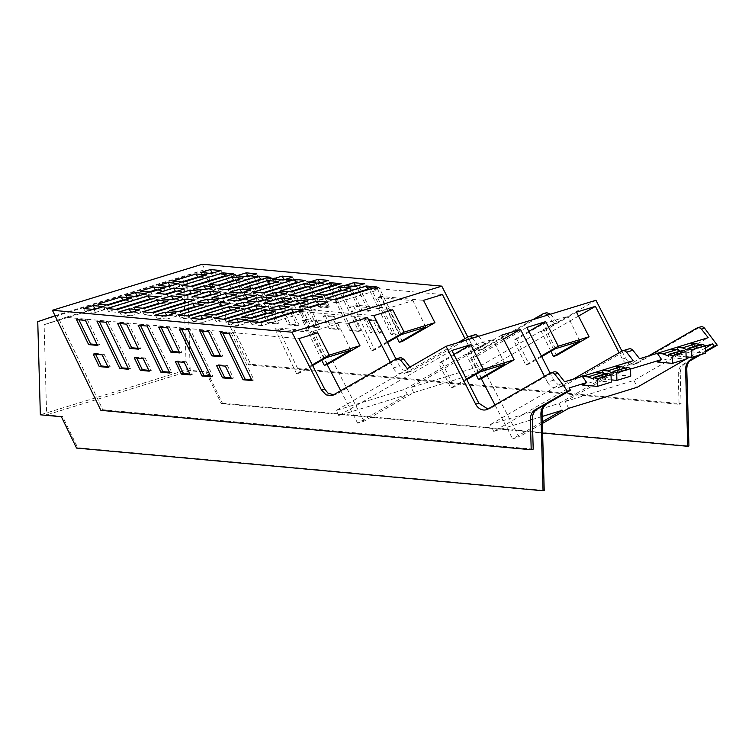 <?xml version="1.0" encoding="UTF-8"?>
<svg xmlns="http://www.w3.org/2000/svg" width="755" height="755" viewBox="0 0 755 755"><rect width="100%" height="100%" fill="white"/><g stroke="black" fill="none" stroke-linecap="round" stroke-linejoin="round"><path stroke-width="0.57" stroke-dasharray="3.77 2.83" d="M526.801 327.443L476.924 356.171L518.978 436.937L512.645 438.882L542.298 421.809M628.906 348.885A4.587 3.766 72.9 0 0 628.264 349.169L564.447 385.711L558.473 385.059L553.755 380.152L550.178 373.159L553.321 372.196L491.005 408.087L487.872 409.04M568.638 408.342L565.325 401.5L639.551 358.757M542.345 423.48L518.978 436.937M476.924 356.171L470.591 358.115L481.275 378.632M494.978 404.944L512.645 438.882M501.547 335.201L469.525 353.642L466.401 354.605L492.94 339.325L468.421 346.856L441.883 362.145L438.759 363.098L453.868 354.397M578.5 316.1L482.294 371.507L413.683 392.591L363.976 421.214L357.643 423.159L407.36 394.535L338.75 415.618L451.858 350.471M576.49 312.174L544.468 330.614L541.344 331.577L567.883 316.298L543.364 323.829L516.826 339.118L513.702 340.071L528.811 331.37M503.557 339.127L470.591 358.115M615.57 366.128A157.748 129.596 72.9 0 1 619.978 372.338L630.529 369.091M565.325 401.5L633.936 380.416L708.162 337.674M633.936 380.416L637.248 387.258M542.147 416.477L493.704 431.369L569.015 387.995M582.426 385.012L596.242 380.765L600.489 378.321L606.152 376.585L601.905 379.029L615.731 374.782L619.978 372.338M657.36 361.985L671.186 357.738L675.432 355.294L681.095 353.557L676.848 356.001L690.665 351.755L694.911 349.31L705.472 346.064M705.529 347.942L689.513 357.162M671.186 357.738L686.04 359.154M493.704 431.369L490.391 424.527L559.002 403.444L562.315 410.286M559.002 403.444L633.219 360.701M553.755 380.152L547.432 382.096A10.693 8.786 -107.1 0 0 550.527 385.947A10.693 8.786 -107.1 0 0 555.246 387.938A10.693 8.786 -107.1 0 0 555.303 387.947A10.693 8.786 -107.1 0 0 558.124 387.655A10.693 8.786 -107.1 0 0 559.615 387.004L573.319 379.114M547.432 382.096L544.525 376.415M541.382 355.964L525.754 364.967L513.702 340.071M525.754 364.967L528.877 364.004L516.826 339.118M555.416 348.716L543.364 323.829M541.712 356.605L528.877 364.004M579.934 341.184L567.883 316.298M550.905 351.32L541.344 331.577M556.52 355.511L544.468 330.614M442.421 294.535L209.371 273.206L187.665 280.596L190.185 370.799L206.096 372.262L221.281 403.604L542.609 433.021M705.614 351.037L697.762 355.558M628.264 349.169L621.931 351.113L625.527 358.096L622.365 359.069A10.693 8.786 -107.1 0 0 625.461 362.919A10.693 8.786 -107.1 0 0 633.058 364.627A10.693 8.786 -107.1 0 0 634.559 363.976L648.252 356.086M622.365 359.069L619.128 352.727M482.294 371.507L479.784 366.307L554 323.565A157.682 129.539 -107.1 0 0 547.366 315.184M542.713 313.976L545.884 313.004L482.067 349.546L476.084 348.895L471.375 343.987L468.204 344.959A10.693 8.786 -107.1 0 0 471.309 348.81A10.693 8.786 -107.1 0 0 478.897 350.518A10.693 8.786 -107.1 0 0 480.397 349.867L532.879 319.639M468.204 344.959L464.967 338.618M413.683 392.591L411.173 387.391L479.784 366.307M363.976 421.214L305.756 309.39L373.81 315.618M474.914 334.729L410.286 371.602L402.613 369.827L399.593 366.043L396.016 359.05L399.168 358.087L336.843 393.978L333.71 394.931M411.173 387.391L485.39 344.648L478.67 336.164M357.643 423.159L340.816 390.835M327.113 364.523L299.424 311.334L305.756 309.39M407.36 394.535L404.84 389.335L479.057 346.592A157.682 129.539 -107.1 0 0 472.432 338.212M390.363 362.306L393.27 367.987A10.693 8.786 -107.1 0 0 396.366 371.837A10.693 8.786 -107.1 0 0 401.084 373.829A10.693 8.786 -107.1 0 0 401.141 373.829A10.693 8.786 -107.1 0 0 403.963 373.546A10.693 8.786 -107.1 0 0 405.454 372.894L457.945 342.666M367.477 317.562L299.424 311.334M338.75 415.618L336.23 410.418L404.84 389.335M209.371 273.206L65.817 317.317L298.867 338.646M336.843 393.978L333.682 394.95M399.98 357.757L399.168 358.087M336.23 410.418L410.399 367.704L410.003 367.081M553.321 372.196A4.587 3.766 72.9 0 1 553.962 371.913M490.391 424.527L564.608 381.785M65.817 317.317L44.12 324.707L46.64 414.91L62.542 416.373L77.727 447.715L544.213 490.42M466.439 378.991L450.81 387.995L438.759 363.098M450.81 387.995L453.934 387.032L441.883 362.145M480.473 371.743L468.421 346.856M466.779 379.633L453.934 387.032M504.991 364.212L492.94 339.325M475.961 374.348L466.401 354.605M481.577 378.538L469.525 353.642M615.731 374.782L630.727 376.15M626.905 367.166L626.952 368.921L613.126 373.168M624.46 367.921L626.952 368.921M690.504 343.1A157.748 129.596 72.9 0 1 694.911 349.31M678.971 350.499A157.748 129.596 72.9 0 1 681.095 353.557M671.025 349.084A157.748 129.596 72.9 0 1 675.432 355.294M596.242 380.765L611.248 382.143M604.972 373.904L607.464 374.905L593.647 379.152M607.416 373.149L607.464 374.905M596.082 372.111L600.489 378.321M604.028 373.527A157.748 129.596 72.9 0 1 606.152 376.585M601.905 379.029L611.182 379.878M682.36 350.122L682.407 351.877L668.581 356.124M679.915 350.877L682.407 351.877M676.848 356.001L686.125 356.851M690.665 351.755L705.67 353.123M699.394 344.884L701.895 345.894L688.069 350.141M701.839 344.138L701.895 345.894M392.732 309.805L349.81 305.879L352.934 304.916L388.447 308.163L412.966 300.632L377.453 297.385L380.577 296.422L423.498 300.348M348.555 323.376L305.643 319.45L302.519 320.413L338.032 323.659L313.514 331.19L278 327.944L274.877 328.906L317.789 332.832M187.665 280.596L44.12 324.707M190.185 370.799L46.64 414.91M221.281 403.604L222.442 403.245L207.266 371.904L186.23 369.978L40.355 414.806M207.266 371.904L206.096 372.262M61.382 416.732L62.542 416.373M222.442 403.245L688.928 445.95M202.293 264.222L250.754 364.297L681.076 403.689L680.236 373.649C680.246 369.063 681.897 365.731 685.181 363.646L689.532 361.145M700.933 354.586L705.632 351.868M691.731 359.342L683.19 364.259C679.896 366.345 678.245 369.676 678.245 374.263L679.075 404.302L248.754 364.91L202.925 270.271L183.635 276.849L37.75 321.677M700.678 326.83L696.874 328.085M485.39 344.648L479.057 346.592M407.285 368.648L410.446 367.676M595.95 300.254L557.162 322.593L554 323.565M557.162 322.593L550.442 314.108M545.884 313.004A4.587 3.766 72.9 0 1 546.516 312.721M471.375 343.987L467.798 336.994M77.727 447.715L76.557 448.074M634.559 363.976L637.72 363.004A10.693 8.786 72.9 0 1 636.229 363.655A10.693 8.786 72.9 0 1 625.527 358.096M637.72 363.004L700.036 327.113M267.459 277.283L276.377 278.095L288.495 303.123L279.577 302.311L267.459 277.283L265.467 277.897L274.376 278.708L276.377 278.095M308.55 281.039L320.667 306.068L329.586 306.889L317.468 281.86L308.55 281.039L306.549 281.662L315.467 282.474L327.585 307.502L318.676 306.681L306.549 281.662M325.235 315.496L331.313 328.048L340.222 328.859L334.144 316.317L325.235 315.496L323.234 316.109L332.153 316.93L338.231 329.473L329.312 328.661L323.234 316.109M329.105 282.927L351.858 329.926L360.777 330.737L338.014 283.738L329.105 282.927L327.104 283.54L336.013 284.352L358.776 331.36L349.867 330.539L327.104 283.54M349.641 284.805L361.758 309.833L370.677 310.645L358.559 285.616L349.641 284.805L347.64 285.418L356.558 286.23L368.676 311.258L359.757 310.447L347.64 285.418M372.404 331.804L381.313 332.625L375.235 320.073L366.326 319.261L372.404 331.804L370.403 332.417L364.325 319.875L373.244 320.686L379.312 333.238L370.403 332.417M370.195 286.683L379.104 287.504L401.868 334.503L392.949 333.691L370.195 286.683L368.195 287.296L377.104 288.117L379.104 287.504M235.315 274.339L247.432 299.367L238.523 298.546L226.396 273.527L235.315 274.339L233.314 274.952L245.432 299.98L236.523 299.159L224.405 274.141L233.314 274.952M252.028 308.795L258.106 321.347L249.131 320.526L243.053 307.974L252.028 308.795L250.028 309.408L256.105 321.96L247.13 321.139L241.053 308.587L250.028 309.408M288.014 279.161L296.923 279.982L319.686 326.981L310.777 326.169L288.014 279.161L286.013 279.775L294.931 280.596L296.923 279.982M284.144 311.739L293.063 312.551L299.131 325.103L290.222 324.282L284.144 311.739L282.143 312.353L291.062 313.165L293.063 312.551M246.923 275.405L255.832 276.217L278.595 323.216L269.686 322.404L246.923 275.405L244.922 276.019L253.84 276.83L255.832 276.217M387.221 341.855L371.592 350.849L349.81 305.879M327.425 364.429L305.643 319.45M321.8 360.239L302.519 320.413M350.839 350.103L338.032 323.659M326.32 357.634L313.514 331.19M312.617 365.524L299.782 372.923L278 327.944M312.287 364.882L296.649 373.876L299.782 372.923M296.649 373.876L274.877 328.906M402.358 341.402L380.577 296.422M396.743 337.211L377.453 297.385M425.773 327.075L412.966 300.632M401.254 334.607L388.447 308.163M387.551 342.496L374.716 349.895L352.934 304.916M371.592 350.849L374.716 349.895M533.2 449.131L102.878 409.738L57.05 315.099L202.925 270.271M55.077 315.769L57.05 315.099M186.23 369.978L183.635 276.849M681.076 403.689L679.075 404.302M250.754 364.297L248.754 364.91M100.877 410.352L102.878 409.738M274.376 278.708L286.494 303.736L277.585 302.925L265.467 277.897M277.585 302.925L279.577 302.311M286.494 303.736L288.495 303.123M318.676 306.681L320.667 306.068M327.585 307.502L329.586 306.889M315.467 282.474L317.468 281.86M329.312 328.661L331.313 328.048M338.231 329.473L340.222 328.859M332.153 316.93L334.144 316.317M349.867 330.539L351.858 329.926M358.776 331.36L360.777 330.737M336.013 284.352L338.014 283.738M359.757 310.447L361.758 309.833M368.676 311.258L370.677 310.645M356.558 286.23L358.559 285.616M379.312 333.238L381.313 332.625M373.244 320.686L375.235 320.073M364.325 319.875L366.326 319.261M377.104 288.117L399.867 335.116L390.958 334.305L368.195 287.296M390.958 334.305L392.949 333.691M399.867 335.116L401.868 334.503M247.432 299.367L245.432 299.98M226.396 273.527L224.405 274.141M238.523 298.546L236.523 299.159M258.106 321.347L256.105 321.96M243.053 307.974L241.053 308.587M249.131 320.526L247.13 321.139M294.931 280.596L317.685 327.594L308.776 326.783L286.013 279.775M308.776 326.783L310.777 326.169M317.685 327.594L319.686 326.981M291.062 313.165L297.14 325.716L288.221 324.895L282.143 312.353M288.221 324.895L290.222 324.282M297.14 325.716L299.131 325.103M253.84 276.83L276.594 323.838L267.685 323.017L244.922 276.019M267.685 323.017L269.686 322.404M276.594 323.838L278.595 323.216M229.227 333.559L231.228 332.946L222.31 332.125L222.716 332.964M222.31 332.125L220.318 332.738M231.228 332.946L253.982 379.944L251.991 380.558M251.585 379.727L253.982 379.944M179.303 352.104L181.7 352.33L169.582 327.302L167.591 327.915M181.7 352.33L179.709 352.944M169.582 327.302L160.673 326.481L161.079 327.321M160.673 326.481L158.673 327.104M210.494 375.962L212.901 376.188L190.137 329.18L188.137 329.793M212.901 376.188L210.9 376.802M190.137 329.18L181.219 328.368L181.625 329.199M181.219 328.368L179.228 328.982M220.394 355.869L222.791 356.086L210.673 331.058L208.673 331.681M222.791 356.086L220.8 356.7M210.673 331.058L201.764 330.246L202.17 331.077M201.764 330.246L199.764 330.86M148.848 370.318L151.255 370.545L145.177 357.993L143.176 358.606M151.255 370.545L149.254 371.158M145.177 357.993L136.268 357.181L136.664 358.012M136.268 357.181L134.267 357.794M189.939 374.084L192.346 374.301L186.268 361.758L184.267 362.372M192.346 374.301L190.345 374.914M186.268 361.758L177.359 360.937L177.755 361.768M177.359 360.937L175.358 361.551M225.358 366.128L227.359 365.514L218.45 364.703L216.449 365.316M227.359 365.514L233.437 378.066L231.436 378.68M231.03 377.84L233.437 378.066M218.45 364.703L218.846 365.533M93.176 354.029L95.177 353.416L95.583 354.246M95.177 353.416L104.143 354.237L102.151 354.85M107.823 366.562L110.221 366.788L104.143 354.237M110.221 366.788L108.229 367.402M76.519 319.582L78.52 318.969L78.926 319.799M78.52 318.969L87.438 319.78L85.438 320.394M97.15 344.591L99.556 344.808L87.438 319.78M99.556 344.808L97.555 345.422M169.403 372.206L171.81 372.423L169.809 373.036M147.046 326.037L149.046 325.424L140.128 324.603L140.534 325.443M140.128 324.603L138.137 325.216M149.046 325.424L171.81 372.423M138.212 348.348L140.609 348.565L138.618 349.178M126.5 324.15L128.492 323.536L119.583 322.725L119.988 323.555M119.583 322.725L117.582 323.338M128.492 323.536L140.609 348.565M128.312 368.44L130.719 368.666L128.718 369.28M105.955 322.272L107.956 321.658L99.047 320.847L99.443 321.677M99.047 320.847L97.046 321.46M107.956 321.658L130.719 368.666M142.704 311.806L144.516 314.844L154.473 315.76L153.34 312.778M144.516 314.844L151.727 312.627M154.473 315.76L195.602 303.114L194.469 300.141M195.602 303.114L187.268 302.349M97.886 304.133L99.698 307.172L106.908 304.954M124.528 300.188L132.861 300.943L131.729 297.97M132.861 300.943L109.654 308.078L99.698 307.172M108.522 305.105L109.654 308.078M136.495 296.507L137.627 299.48L135.202 299.263L127.68 298.574L125.859 295.535M134.881 296.356L127.68 298.574M138.845 295.781L147.187 296.545L146.055 293.572M137.627 299.48L147.187 296.545M94.196 309.503L95.328 312.485L85.381 311.57L83.56 308.531M92.582 309.352L85.381 311.57M96.546 308.786L104.888 309.541L103.756 306.568M104.888 309.541L95.328 312.485M241.289 317.251L243.101 320.29L250.311 318.082M275.131 311.098L276.273 314.071L267.931 313.306M276.273 314.071L253.057 321.205L251.925 318.223M253.057 321.205L243.101 320.29M247.159 319.695L248.291 322.668L238.74 325.603L237.598 322.63M238.74 325.603L228.784 324.697L226.962 321.658M235.985 322.479L228.784 324.697M248.291 322.668L239.948 321.904M161.712 298.81L163.524 301.849L170.734 299.641M174.698 299.065L183.04 299.829L181.898 296.847M183.04 299.829L173.48 302.764L172.348 299.782M173.48 302.764L163.524 301.849M197.565 302.094L199.377 305.133L206.587 302.915M210.551 302.349L218.893 303.114L217.751 300.131M218.893 303.114L209.333 306.049L208.201 303.066M209.333 306.049L199.377 305.133M233.408 305.379L235.23 308.418L242.43 306.2M253.605 303.416L254.737 306.388L246.394 305.624M254.737 306.388L245.186 309.323L244.044 306.351M245.186 309.323L235.23 308.418M133.729 307.408L135.551 310.447L142.752 308.238M167.582 301.254L168.714 304.227L160.371 303.463M168.714 304.227L145.507 311.362L144.365 308.38M145.507 311.362L135.551 310.447M169.582 310.692L171.404 313.731L178.605 311.513M203.435 304.529L204.567 307.511L196.224 306.747M204.567 307.511L181.36 314.646L180.219 311.664M181.36 314.646L171.404 313.731M205.435 313.976L207.248 317.015L214.458 314.797M239.278 307.814L240.42 310.796L232.078 310.031M240.42 310.796L217.204 317.921L216.072 314.948M217.204 317.921L207.248 317.015M119.413 311.815L121.225 314.854L128.435 312.636M139.599 309.852L140.741 312.825L132.399 312.06M140.741 312.825L131.181 315.76L130.049 312.787M131.181 315.76L121.225 314.854M155.266 315.09L157.078 318.129L164.288 315.92M175.453 313.127L176.595 316.109L168.252 315.345M176.595 316.109L167.034 319.044L165.902 316.062M167.034 319.044L157.078 318.129M191.109 318.374L192.931 321.413L200.132 319.195M211.306 316.411L212.438 319.393L204.095 318.629M212.438 319.393L202.887 322.328L201.745 319.346M202.887 322.328L192.931 321.413M214.401 318.365L216.223 321.404L226.179 322.319L267.308 309.682L266.175 306.7M267.308 309.682L258.965 308.918M226.179 322.319L225.047 319.337M216.223 321.404L223.423 319.195M178.557 315.09L180.369 318.129L190.326 319.035L231.455 306.398L230.322 303.416M231.455 306.398L223.112 305.633M190.326 319.035L189.194 316.062M180.369 318.129L187.58 315.911M106.851 308.521L108.673 311.56L118.629 312.476L159.758 299.839L158.616 296.857M159.758 299.839L151.415 299.074M118.629 312.476L117.487 309.493M108.673 311.56L115.874 309.352M260.89 322.621L262.032 325.603L303.161 312.957L294.818 312.202M303.161 312.957L302.019 309.984M262.032 325.603L252.076 324.688L259.276 322.47M250.254 321.649L252.076 324.688M269.261 308.653L271.083 311.692L278.284 309.484M282.247 308.908L290.59 309.673L289.458 306.69M290.59 309.673L281.039 312.608L279.897 309.635M281.039 312.608L271.083 311.692M217.638 288.778L219.46 291.817L229.416 292.723L228.284 289.75M219.46 291.817L226.66 289.599M229.416 292.723L270.545 280.086L269.412 277.113M270.545 280.086L262.202 279.322M357.19 285.881L365.533 286.645L364.391 283.663M365.533 286.645L355.973 289.58L354.841 286.598M344.204 285.626L346.016 288.665L355.973 289.58M353.227 286.456L346.016 288.665M172.82 281.096L174.641 284.144L181.842 281.926M199.462 277.151L207.804 277.916L206.672 274.943M207.804 277.916L184.597 285.05L174.641 284.144M183.456 282.077L184.597 285.05M211.438 273.48L212.57 276.453L210.135 276.236L202.614 275.547L200.802 272.508M209.824 273.329L202.614 275.547M213.788 272.753L222.13 273.518L220.988 270.545M212.57 276.453L222.13 273.518M169.139 286.475L170.271 289.448L160.315 288.542L158.503 285.503M167.525 286.324L160.315 288.542M171.489 285.749L179.832 286.513L178.69 283.54M179.832 286.513L170.271 289.448M316.222 294.224L318.044 297.262L325.245 295.054M350.075 288.07L351.207 291.043L342.864 290.279M351.207 291.043L328 298.178L326.858 295.196M328 298.178L318.044 297.262M322.092 296.668L323.234 299.641L313.674 302.576L312.542 299.603M313.674 302.576L303.718 301.67L301.906 298.631M310.928 299.452L303.718 301.67M323.234 299.641L314.892 298.876M236.645 275.783L238.467 278.822L245.668 276.613M249.631 276.037L257.974 276.802L256.842 273.82M257.974 276.802L248.423 279.737L247.281 276.755M248.423 279.737L238.467 278.822M272.498 279.067L274.32 282.106L281.521 279.888M285.484 279.322L293.827 280.077L292.695 277.104M293.827 280.077L284.276 283.021L283.134 280.039M284.276 283.021L274.32 282.106M308.351 282.351L310.163 285.39L317.374 283.172M328.548 280.388L329.68 283.361L321.337 282.596M329.68 283.361L320.12 286.296L318.988 283.323M320.12 286.296L310.163 285.39M208.673 284.38L210.485 287.419L217.695 285.211M242.515 278.227L243.657 281.2L235.315 280.435M243.657 281.2L220.441 288.334L219.309 285.352M220.441 288.334L210.485 287.419M244.526 287.664L246.338 290.703L253.548 288.486M278.368 281.502L279.51 284.484L271.168 283.72M279.51 284.484L256.294 291.619L255.162 288.636M256.294 291.619L246.338 290.703M280.369 290.949L282.191 293.988L289.392 291.77M314.222 284.786L315.354 287.759L307.011 287.004M315.354 287.759L292.147 294.894L291.015 291.921M292.147 294.894L282.191 293.988M194.346 288.778L196.168 291.826L203.369 289.609M214.543 286.825L215.675 289.797L207.332 289.033M215.675 289.797L206.124 292.732L204.982 289.76M206.124 292.732L196.168 291.826M230.199 292.062L232.021 295.101L239.222 292.893M250.396 290.099L251.528 293.082L243.185 292.317M251.528 293.082L241.977 296.017L240.836 293.034M241.977 296.017L232.021 295.101M266.053 295.347L267.865 298.385L275.075 296.168M286.249 293.384L287.381 296.356L279.039 295.601M287.381 296.356L277.821 299.301L276.689 296.319M277.821 299.301L267.865 298.385M289.344 295.337L291.166 298.376L301.113 299.291L342.251 286.655L341.109 283.672M342.251 286.655L333.908 285.89M301.113 299.291L299.98 296.309M291.166 298.376L298.367 296.168M253.491 292.053L255.313 295.101L265.269 296.007L306.398 283.37L305.256 280.388M306.398 283.37L298.055 282.606M265.269 296.007L264.127 293.034M255.313 295.101L262.514 292.883M181.795 285.494L183.607 288.533L193.563 289.448L234.692 276.811L233.559 273.829M234.692 276.811L226.349 276.047M193.563 289.448L192.431 286.466M183.607 288.533L190.817 286.324M335.833 299.593L336.966 302.576L378.095 289.929L369.761 289.165M378.095 289.929L376.962 286.957M336.966 302.576L327.009 301.66L334.22 299.442M325.197 298.621L327.009 301.66M164.203 287.995L165.336 290.968L156.993 290.203M165.336 290.968L152.123 295.035L150.981 292.053M152.123 295.035L142.166 294.12L140.345 291.081M149.367 291.902L142.166 294.12M184.135 289.014L185.268 291.996L176.925 291.232M185.268 291.996L168.054 297.281L166.912 294.308M168.054 297.281L158.097 296.375L156.276 293.336M165.298 294.157L158.097 296.375M176.198 294.365L178.01 297.404L185.22 295.186M200.056 291.27L201.189 294.252L192.846 293.487M201.189 294.252L187.967 298.31L186.834 295.337M187.967 298.31L178.01 297.404M212.051 297.64L213.863 300.679L221.073 298.47M235.909 294.554L237.042 297.527L228.699 296.772M237.042 297.527L223.82 301.594L222.687 298.612M223.82 301.594L213.863 300.679M247.904 300.924L249.716 303.963L256.926 301.745M271.753 297.838L272.895 300.811L264.552 300.046M272.895 300.811L259.673 304.878L258.54 301.896M259.673 304.878L249.716 303.963M283.748 304.208L285.569 307.247L292.77 305.029M307.606 301.113L308.738 304.095L300.405 303.331M308.738 304.095L295.526 308.153L294.384 305.18M295.526 308.153L285.569 307.247M192.129 296.611L193.95 299.659L201.151 297.442M219.979 292.298L221.121 295.28L212.778 294.516M221.121 295.28L203.907 300.565L202.765 297.593M203.907 300.565L193.95 299.659M227.982 299.895L229.794 302.934L237.004 300.726M255.832 295.582L256.974 298.555L248.631 297.791M256.974 298.555L239.75 303.85L238.618 300.868M239.75 303.85L229.794 302.934M263.835 303.18L265.647 306.219L272.857 304.001M291.685 298.857L292.817 301.84L284.475 301.075M292.817 301.84L275.603 307.134L274.471 304.152M275.603 307.134L265.647 306.219M299.688 306.464L301.5 309.503L308.71 307.285M327.538 302.142L328.67 305.124L320.328 304.359M328.67 305.124L311.456 310.409L310.324 307.436M311.456 310.409L301.5 309.503M685.181 363.646L683.19 364.259M483.559 348.895L480.397 349.867M393.27 367.987L399.593 366.043M411.786 370.95L405.454 372.894M467.779 337.004L474.102 335.06M678.245 374.263L680.236 373.649M559.615 387.004L565.948 385.059M487.843 409.059L491.005 408.087M478.897 350.518L482.067 349.546M410.286 371.602L403.963 373.546M335.352 394.629L332.191 395.601M558.124 387.655L564.447 385.711M633.058 364.627L636.229 363.655M486.343 409.71L489.514 408.738"/><path stroke-width="1.13" d="M399.81 357.804L396.639 358.776A4.587 3.766 -107.1 0 1 396.809 358.729L400.565 360.163A157.682 129.549 -107.1 0 1 407.285 368.648L446.073 346.309L475.65 404.151A10.693 8.786 -107.1 0 0 486.343 409.71A10.693 8.786 -107.1 0 0 487.843 409.059L550.159 373.168L526.801 327.443L545.723 321.63L528.811 331.37M632.822 350.273L626.499 352.217A4.587 3.766 -107.1 0 0 622.573 350.83L628.906 348.885A4.587 3.766 72.9 0 1 632.822 350.273A157.682 129.539 72.9 0 1 639.551 358.757L657.199 353.331A157.748 129.596 72.9 0 1 661.606 359.54L630.529 369.091M686.04 359.154L637.248 387.258L568.638 408.342L542.345 423.48M481.275 378.632L494.978 404.944M487.872 409.04L478.821 403.179L451.858 350.471L470.78 344.657L483.36 369.252L514.127 359.795L501.547 335.201L520.469 329.388L503.557 339.127M470.78 344.657L453.868 354.397M545.723 321.63L558.294 346.224L589.06 336.768L576.49 312.174L595.412 306.36L578.5 316.1M622.573 350.83A4.587 3.766 -107.1 0 0 621.931 351.113L573.319 379.114M626.499 352.217A157.748 129.596 72.9 0 1 633.219 360.701L564.608 381.785L557.888 373.3A4.587 3.766 72.9 0 0 553.962 371.913L550.159 373.168C551.782 372.375 553.302 372.743 554.727 374.272A157.748 129.596 72.9 0 1 567.373 391.241L570.535 390.269L569.015 387.995L586.673 382.568L582.426 385.012L597.422 386.39L597.214 378.868L594.874 377.519L593.6 377.396L593.647 379.152L588.013 376.887L582.265 376.358A157.748 129.596 72.9 0 1 586.673 382.568M648.252 356.086L696.874 328.085A4.587 3.766 -107.1 0 1 697.516 327.802A4.587 3.766 -107.1 0 1 701.433 329.189A157.682 129.539 -107.1 0 1 708.162 337.674L657.199 353.331L662.956 353.859L668.581 356.124L668.534 354.369L669.817 354.491L672.148 355.841L672.365 363.363L657.36 361.985L661.606 359.54M542.298 421.809L562.315 410.286L542.147 416.477M705.472 346.064L712.569 343.884L705.529 347.942M689.513 357.162L686.182 359.078L672.365 363.363M544.525 376.415L520.469 329.388M558.294 346.224L541.382 355.964M550.905 351.32L553.396 356.464L579.934 341.184L555.416 348.716L541.712 356.605M553.396 356.464L556.52 355.511L589.06 336.768M542.609 433.021L687.758 446.309L685.625 369.705A12.222 10.042 -107.1 0 1 690.57 359.701L697.762 355.558M712.569 343.884A157.682 129.539 -107.1 0 1 712.909 344.384A1.831 1.51 -107.1 0 0 712.909 344.384L714.088 346.158L705.614 351.037M619.128 352.727L595.412 306.36M547.366 315.184A157.682 129.539 -107.1 0 0 547.281 315.08A4.587 3.766 -107.1 0 0 543.355 313.693A4.587 3.766 -107.1 0 0 542.713 313.976L532.879 319.639M464.967 338.618L442.421 294.535L423.498 300.348L434.908 322.659L402.358 341.402L399.235 342.355L396.743 337.211M567.373 391.241L535.304 409.701C532.011 411.786 530.369 415.118 530.359 419.704L531.199 449.744L100.877 410.352L52.416 310.286L291.911 332.2L321.498 390.042L326.113 394.893L332.191 395.601L395.998 359.059L373.81 315.618L392.732 309.805L404.133 332.115L434.908 322.659M478.755 336.268L475.971 334.654L474.102 335.06M340.816 390.835L327.113 364.523M472.432 338.212A157.682 129.539 -107.1 0 0 472.337 338.108A4.587 3.766 -107.1 0 0 468.421 336.721A4.587 3.766 -107.1 0 0 467.779 337.004L457.945 342.666M390.363 362.306L367.477 317.562L348.555 323.376L359.965 345.686L327.425 364.429L324.301 365.382L321.8 360.239M333.71 394.931L327.925 393.053L324.659 389.07L298.867 338.646L317.789 332.832L329.199 355.143L359.965 345.686M410.446 367.676L403.727 359.191L401.028 357.681L399.168 358.087M547.016 403.812L545.856 404.17C542.562 406.247 540.91 409.578 540.91 414.174L543.043 490.778L544.213 490.42L542.071 413.815A12.222 10.042 72.9 0 1 547.016 403.812L570.535 390.269M483.36 369.252L466.439 378.991M475.961 374.348L478.453 379.491L504.991 364.212L480.473 371.743L466.779 379.633M478.453 379.491L481.577 378.538L514.127 359.795M628.179 367.279L613.079 371.413L628.179 367.279L630.519 368.638L630.727 376.15L616.91 380.397L611.182 379.878M615.57 366.128L621.318 366.656L624.46 367.921M714.088 346.158L717.25 345.186L704.604 328.217C703.179 326.689 701.659 326.32 700.036 327.113M690.504 343.1L696.261 343.629L682.435 347.876L676.688 347.347A157.748 129.596 72.9 0 1 678.971 350.499M671.025 349.084L676.773 349.612L662.956 353.859M593.6 377.396L607.416 373.149L611.04 374.622L611.248 382.143L597.422 386.39M604.972 373.904L601.839 372.64L596.082 372.111M621.318 366.656L607.501 370.903L601.744 370.375A157.748 129.596 72.9 0 1 604.028 373.527M614.362 371.526L616.693 372.885L616.91 380.397M613.079 371.413L613.126 373.168L607.501 370.903M668.534 354.369L683.634 350.245L685.974 351.594L686.182 359.116M676.773 349.612L679.915 350.877M686.125 356.851L691.844 357.37L691.637 349.858L688.022 348.385L688.069 350.141L682.435 347.876M688.022 348.385L701.839 344.138L705.463 345.611L705.67 353.123L691.844 357.37M696.261 343.629L699.394 344.884M55.077 315.769L37.75 321.677L40.355 414.806L61.382 416.732L76.557 448.074L543.043 490.778M690.57 359.701L691.731 359.342C688.437 361.418 686.795 364.75 686.786 369.346L688.928 445.95L687.758 446.309M689.532 361.145L700.933 354.586M705.632 351.868L717.25 345.186M446.073 346.309L595.95 300.254L621.95 351.103M550.537 314.212L546.686 312.674A4.587 3.766 72.9 0 0 546.516 312.721L543.355 313.693M467.798 336.994L441.788 286.145L291.911 332.2M396.639 358.776A4.587 3.766 -107.1 0 0 395.998 359.059M545.856 404.17L537.305 409.087C534.012 411.173 532.369 414.504 532.36 419.091L533.2 449.131L531.199 449.744M685.974 351.594L672.148 355.841M683.634 350.245L669.817 354.491M630.519 368.638L616.693 372.885M601.839 372.64L588.013 376.887M441.788 286.145L202.293 264.222L52.416 310.286M220.318 332.738L243.072 379.746L251.991 380.558L229.227 333.559L220.318 332.738M167.591 327.915L179.709 352.944L170.79 352.123L158.673 327.104L167.591 327.915M188.137 329.793L210.9 376.802L201.981 375.981L179.228 328.982L188.137 329.793M208.673 331.681L220.8 356.7L211.881 355.888L199.764 330.86L208.673 331.681M143.176 358.606L149.254 371.158L140.345 370.337L134.267 357.794L143.176 358.606M184.267 362.372L190.345 374.914L181.436 374.102L175.358 361.551L184.267 362.372M216.449 365.316L225.358 366.128L231.436 378.68L222.527 377.859L216.449 365.316M93.176 354.029L99.254 366.581L108.229 367.402L102.151 354.85L93.176 354.029M76.519 319.582L88.637 344.61L97.555 345.422L85.438 320.394L76.519 319.582M160.89 372.224L169.809 373.036L147.046 326.037L138.137 325.216L160.89 372.224L162.891 371.611L169.403 372.206M129.7 348.366L138.618 349.178L126.5 324.15L117.582 323.338L129.7 348.366L131.7 347.753L138.212 348.348M119.8 368.459L128.718 369.28L105.955 322.272L97.046 321.46L119.8 368.459L121.8 367.845L128.312 368.44M611.04 374.622L597.214 378.868M608.7 373.272L594.874 377.519M705.463 345.611L691.637 349.858M703.122 344.252L689.296 348.499M404.133 332.115L387.221 341.855M312.617 365.524L326.32 357.634L350.839 350.103L324.301 365.382M329.199 355.143L312.287 364.882M387.551 342.496L401.254 334.607L425.773 327.075L399.235 342.355M183.833 299.169L194.469 300.141L153.34 312.778L142.704 311.806L183.833 299.169L185.654 302.208L151.727 312.627M121.093 296.998L131.729 297.97L108.522 305.105L97.886 304.133L121.093 296.998L122.905 300.037L106.908 304.954M135.419 292.591L125.859 295.535L136.495 296.507L146.055 293.572L135.419 292.591L137.231 295.639L134.881 296.356M93.12 305.596L83.56 308.531L94.196 309.503L103.756 306.568L93.12 305.596L94.932 308.635L92.582 309.352M264.495 310.126L241.289 317.251L251.925 318.223L275.131 311.098L264.495 310.126L266.317 313.165L250.311 318.082M247.159 319.695L237.598 322.63L226.962 321.658L236.523 318.723L247.159 319.695M171.262 295.875L161.712 298.81L172.348 299.782L181.898 296.847L171.262 295.875L173.084 298.914L170.734 299.641M207.115 299.159L197.565 302.094L208.201 303.066L217.751 300.131L207.115 299.159L208.937 302.198L206.587 302.915M242.968 302.444L233.408 305.379L244.044 306.351L253.605 303.416L242.968 302.444L244.78 305.482L242.43 306.2M156.946 300.273L133.729 307.408L144.365 308.38L167.582 301.254L156.946 300.273L158.758 303.321L142.752 308.238M192.799 303.557L169.582 310.692L180.219 311.664L203.435 304.529L192.799 303.557L194.611 306.596L178.605 311.513M228.642 306.841L205.435 313.976L216.072 314.948L239.278 307.814L228.642 306.841L230.464 309.88L214.458 314.797M128.963 308.87L119.413 311.815L130.049 312.787L139.599 309.852L128.963 308.87L130.785 311.919L128.435 312.636M164.816 312.155L155.266 315.09L165.902 316.062L175.453 313.127L164.816 312.155L166.638 315.194L164.288 315.92M200.67 315.439L191.109 318.374L201.745 319.346L211.306 316.411L200.67 315.439L202.482 318.478L200.132 319.195M255.539 305.728L214.401 318.365L225.047 319.337L266.175 306.7L255.539 305.728L257.351 308.767L258.965 308.918M219.686 302.444L178.557 315.09L189.194 316.062L230.322 303.416L219.686 302.444L221.498 305.482L223.112 305.633M147.98 295.885L106.851 308.521L117.487 309.493L158.616 296.857L147.98 295.885L149.801 298.923L151.415 299.074M291.383 309.012L250.254 321.649L260.89 322.621L302.019 309.984L291.383 309.012L293.204 312.051L294.818 312.202M278.822 305.718L269.261 308.653L279.897 309.635L289.458 306.69L278.822 305.718L280.634 308.757L278.284 309.484M258.776 276.141L269.412 277.113L228.284 289.75L217.638 288.778L258.776 276.141L260.588 279.18L226.66 289.599M364.391 283.663L353.755 282.691L344.204 285.626L354.841 286.598L364.391 283.663M196.036 273.971L206.672 274.943L183.456 282.077L172.82 281.096L196.036 273.971L197.848 277.01L181.842 281.926M210.352 269.563L200.802 272.508L211.438 273.48L220.988 270.545L210.352 269.563L212.174 272.602L209.824 273.329M168.054 282.568L158.503 285.503L169.139 286.475L178.69 283.54L168.054 282.568L169.875 285.607L167.525 286.324M339.439 287.098L316.222 294.224L326.858 295.196L350.075 288.07L339.439 287.098L341.251 290.137L325.245 295.054M322.092 296.668L312.542 299.603L301.906 298.631L311.456 295.686L322.092 296.668M246.206 272.848L236.645 275.783L247.281 276.755L256.842 273.82L246.206 272.848L248.018 275.886L245.668 276.613M282.059 276.132L272.498 279.067L283.134 280.039L292.695 277.104L282.059 276.132L283.871 279.171L281.521 279.888M317.902 279.407L308.351 282.351L318.988 283.323L328.548 280.388L317.902 279.407L319.724 282.455L317.374 283.172M231.879 277.245L208.673 284.38L219.309 285.352L242.515 278.227L231.879 277.245L233.701 280.294L217.695 285.211M267.732 280.53L244.526 287.664L255.162 288.636L278.368 281.502L267.732 280.53L269.554 283.569L253.548 288.486M303.586 283.814L280.369 290.949L291.015 291.921L314.222 284.786L303.586 283.814L305.398 286.853L289.392 291.77M203.907 285.843L194.346 288.778L204.982 289.76L214.543 286.825L203.907 285.843L205.719 288.882L203.369 289.609M239.76 289.127L230.199 292.062L240.836 293.034L250.396 290.099L239.76 289.127L241.572 292.166L239.222 292.893M275.603 292.411L266.053 295.347L276.689 296.319L286.249 293.384L275.603 292.411L277.425 295.45L275.075 296.168M330.473 282.7L289.344 295.337L299.98 296.309L341.109 283.672L330.473 282.7L332.294 285.739L333.908 285.89M294.62 279.416L253.491 292.053L264.127 293.034L305.256 280.388L294.62 279.416L296.441 282.455L298.055 282.606M222.923 272.857L181.795 285.494L192.431 286.466L233.559 273.829L222.923 272.857L224.735 275.896L226.349 276.047M366.326 285.985L325.197 298.621L335.833 299.593L376.962 286.957L366.326 285.985L368.138 289.023L369.761 289.165M161.825 287.778L153.567 287.013L140.345 291.081L150.981 292.053L164.203 287.995L161.825 287.778M181.757 288.797L184.135 289.014L166.912 294.308L156.276 293.336L173.499 288.042L181.757 288.797M189.42 290.298L176.198 294.365L186.834 295.337L200.056 291.27L189.42 290.298L191.232 293.336L185.22 295.186M225.264 293.582L212.051 297.64L222.687 298.612L235.909 294.554L225.264 293.582L227.085 296.621L221.073 298.47M261.117 296.866L247.904 300.924L258.54 301.896L271.753 297.838L261.117 296.866L262.938 299.905L256.926 301.745M296.97 300.141L283.748 304.208L294.384 305.18L307.606 301.113L296.97 300.141L298.791 303.18L292.77 305.029M209.343 291.326L192.129 296.611L202.765 297.593L219.979 292.298L209.343 291.326L211.164 294.365L201.151 297.442M245.196 294.61L227.982 299.895L238.618 300.868L255.832 295.582L245.196 294.61L247.017 297.649L237.004 300.726M281.049 297.885L263.835 303.18L274.471 304.152L291.685 298.857L281.049 297.885L282.861 300.924L272.857 304.001M316.902 301.169L299.688 306.464L310.324 307.436L327.538 302.142L316.902 301.169L318.714 304.208L308.71 307.285M222.716 332.964L245.073 379.133L243.072 379.746M245.073 379.133L251.585 379.727M161.079 327.321L172.791 351.509L179.303 352.104M172.791 351.509L170.79 352.123M181.625 329.199L203.982 375.367L210.494 375.962M203.982 375.367L201.981 375.981M202.17 331.077L213.882 355.275L220.394 355.869M213.882 355.275L211.881 355.888M136.664 358.012L142.346 369.724L148.848 370.318M142.346 369.724L140.345 370.337M177.755 361.768L183.427 373.489L189.939 374.084M183.427 373.489L181.436 374.102M218.846 365.533L224.518 377.245L231.03 377.84M224.518 377.245L222.527 377.859M95.583 354.246L101.255 365.967L99.254 366.581M101.255 365.967L107.823 366.562M78.926 319.799L90.638 343.987L88.637 344.61M90.638 343.987L97.15 344.591M140.534 325.443L162.891 371.611M119.988 323.555L131.7 347.753M99.443 321.677L121.8 367.845M187.268 302.349L185.654 302.208M122.905 300.037L124.528 300.188M137.231 295.639L138.845 295.781M94.932 308.635L96.546 308.786M267.931 313.306L266.317 313.165M239.948 321.904L235.985 322.479M238.335 321.762L236.523 318.723M174.698 299.065L173.084 298.914M210.551 302.349L208.937 302.198M246.394 305.624L244.78 305.482M160.371 303.463L158.758 303.321M196.224 306.747L194.611 306.596M232.078 310.031L230.464 309.88M132.399 312.06L130.785 311.919M168.252 315.345L166.638 315.194M204.095 318.629L202.482 318.478M223.423 319.195L257.351 308.767M187.58 315.911L221.498 305.482M115.874 309.352L149.801 298.923M259.276 322.47L293.204 312.051M282.247 308.908L280.634 308.757M262.202 279.322L260.588 279.18M353.755 282.691L355.577 285.73L353.227 286.456M357.19 285.881L355.577 285.73M197.848 277.01L199.462 277.151M212.174 272.602L213.788 272.753M169.875 285.607L171.489 285.749M342.864 290.279L341.251 290.137M314.892 298.876L310.928 299.452M313.278 298.735L311.456 295.686M249.631 276.037L248.018 275.886M285.484 279.322L283.871 279.171M321.337 282.596L319.724 282.455M235.315 280.435L233.701 280.294M271.168 283.72L269.554 283.569M307.011 287.004L305.398 286.853M207.332 289.033L205.719 288.882M243.185 292.317L241.572 292.166M279.039 295.601L277.425 295.45M298.367 296.168L332.294 285.739M262.514 292.883L296.441 282.455M190.817 286.324L224.735 275.896M334.22 299.442L368.138 289.023M156.993 290.203L155.379 290.062L153.567 287.013M155.379 290.062L149.367 291.902M176.925 291.232L175.311 291.081L173.499 288.042M175.311 291.081L165.298 294.157M192.846 293.487L191.232 293.336M228.699 296.772L227.085 296.621M264.552 300.046L262.938 299.905M300.405 303.331L298.791 303.18M212.778 294.516L211.164 294.365M248.631 297.791L247.017 297.649M284.475 301.075L282.861 300.924M320.328 304.359L318.714 304.208M701.433 329.189L704.604 328.217M554.727 374.272L557.888 373.3M686.786 369.346L685.625 369.705M550.442 314.108L547.281 315.08M321.498 390.042L324.659 389.07M478.67 336.164L472.337 338.108M403.727 359.191L400.565 360.163M535.304 409.701L537.305 409.087M542.071 413.815L540.91 414.174M532.36 419.091L530.359 419.704M478.821 403.179L475.65 404.151M697.516 327.802L700.678 326.83M474.744 334.776L468.421 336.721"/></g></svg>
